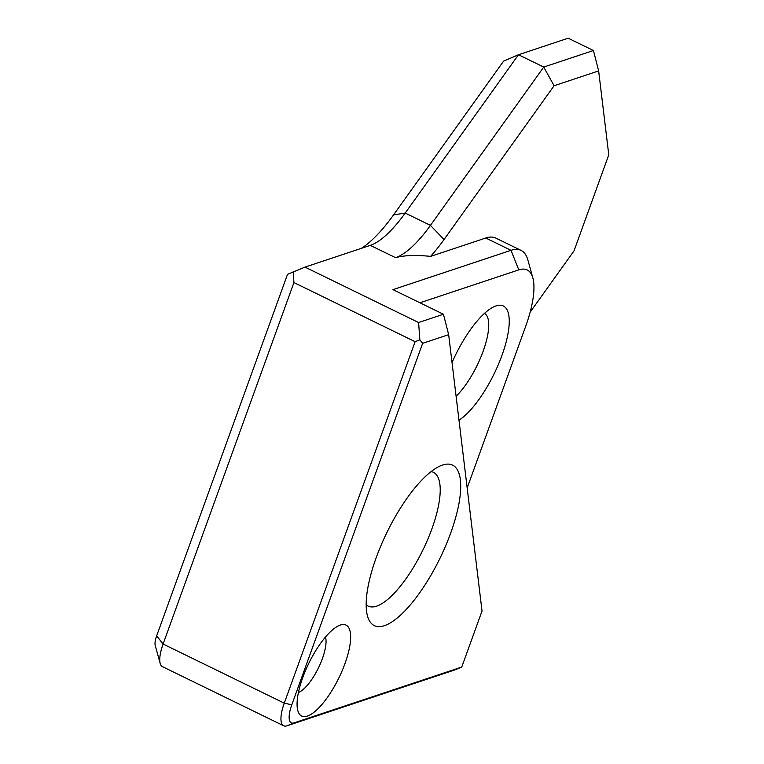 <?xml version="1.0" encoding="UTF-8"?>
<svg xmlns="http://www.w3.org/2000/svg" width="764" height="764" viewBox="0 0 764 764"><rect width="100%" height="100%" fill="white"/><g stroke="black" fill="none" stroke-linecap="round" stroke-linejoin="round"><path stroke-width="1.15" d="M452.03 362.594A64.969 21.468 -64 0 1 494.786 306.364A64.969 21.468 -64 0 1 496.017 305.906A64.969 21.468 -64 0 1 503.801 350.017A64.969 21.468 -64 0 1 458.983 420.19M384.368 625.697A89.283 29.5 -64 0 1 367.494 616.013A89.283 29.5 -64 0 1 386.937 532.441A89.283 29.5 -64 0 1 440.838 465.677A89.283 29.5 -64 0 1 442.528 465.047A89.283 29.5 -64 0 1 450.731 532.957A89.283 29.5 -64 0 1 384.368 625.697M366.166 604.677A74.404 24.582 116 0 0 368.2 606.081A74.404 24.582 116 0 0 376.595 606.148A74.404 24.582 116 0 0 427.735 539.432A74.404 24.582 116 0 0 433.446 472.343A74.404 24.582 116 0 0 431.087 471.598M307.376 716.097A50.596 16.712 -64 0 1 297.817 710.606A50.596 16.712 -64 0 1 308.837 663.247A50.596 16.712 -64 0 1 339.378 625.41A50.596 16.712 -64 0 1 340.333 625.057A50.596 16.712 -64 0 1 344.984 663.544A50.596 16.712 -64 0 1 307.376 716.097M415.119 341.689L293.93 282.565L163.085 644.042A29.758 9.837 116 0 0 160.192 663.458A29.758 9.837 116 0 0 162.455 666.657L283.645 725.771A29.758 9.837 -64 0 1 284.265 703.157L415.119 341.689L419.856 339.827L422.645 343.322L291.8 704.8A23.808 7.869 116 0 0 293.987 722.906L461.743 667.058L482.027 611.019L448.659 334.661L422.645 343.322M461.743 667.058L454.761 669.952L286.997 725.8A29.758 9.837 -64 0 1 283.645 725.771M530.159 312.161L574.022 250.859L608.774 154.844L598.642 70.918L554.081 85.749L444.037 239.543A104.162 34.418 -64 0 1 430.6 256.379C415.817 254.861 404.137 255.291 395.571 257.678A89.283 29.5 116 0 0 430.447 225.38L543.729 67.06L518.479 54.75L405.207 213.06A89.283 29.5 -64 0 1 372.011 244.728A89.283 29.5 -64 0 1 370.32 245.368L304.989 267.113L418.605 322.532L443.454 314.262L448.659 334.661M554.081 85.749L543.729 67.06L593.437 50.519L568.187 38.2L518.479 54.75L503.591 61.12L393.546 214.904A104.162 34.418 116 0 1 361.458 248.319M467.167 487.957L525.622 326.476A74.404 24.582 116 0 0 532.852 277.953A74.404 24.582 116 0 0 518.794 269.873L511.011 250.334L392.963 289.632L443.454 314.262M430.6 256.379L485.77 238.015A89.283 29.5 -64 0 1 495.836 238.101L521.086 250.411A89.283 29.5 -64 0 1 527.886 260.018L532.852 277.953M160.192 663.458L155.226 645.523A14.879 4.918 -64 0 1 156.668 635.82L287.522 274.343L304.989 267.113M518.794 269.873L419.933 302.783M485.77 238.015L511.011 250.334A89.283 29.5 -64 0 1 521.086 250.411M456.098 396.277A50.09 16.55 116 0 0 483.889 349.129A50.09 16.55 116 0 0 484.519 313.355M298.418 692.509A32.737 10.82 116 0 0 318.435 667.927A32.737 10.82 116 0 0 325.483 637.033M598.642 70.918L593.437 50.519M418.605 322.532L419.856 339.827M293.93 282.565L293.147 271.764M156.668 635.82L163.085 644.042L284.265 703.157L291.8 704.8M393.546 214.904L405.207 213.06L430.447 225.38L444.037 239.543M395.571 257.678L370.32 245.368M286.997 725.8L293.987 722.906"/></g></svg>
